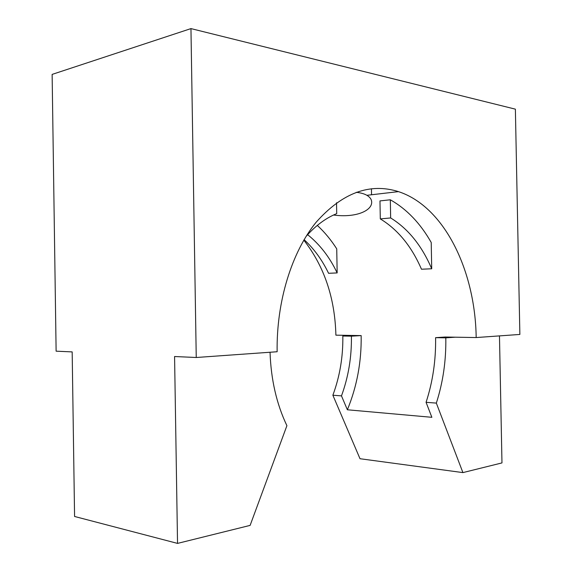 <?xml version="1.0" encoding="UTF-8"?>
<svg xmlns="http://www.w3.org/2000/svg" width="572" height="572" viewBox="0 0 572 572"><rect width="100%" height="100%" fill="white"/><g stroke="black" fill="none" stroke-linecap="round" stroke-linejoin="round"><path stroke-width="0.86" d="M333.519 215.036C355.948 218.032 372.065 210.653 371.678 202.102C371.636 199.464 370.041 197.197 366.902 195.302C364.3 193.808 360.753 192.807 356.27 192.314M307.614 234.677C319.805 244.408 329.658 257.157 337.158 272.923L336.736 248.849C331.074 239.947 324.603 232.132 317.31 225.411M431.71 268.776L431.216 242.478C420.32 223.266 406.685 209.037 390.318 199.785L379.972 200.915L380.301 218.904C397.847 229.579 411.575 246.353 421.478 269.226L431.71 268.776C421.836 245.688 408.151 228.743 390.655 217.946L380.301 218.904M270.041 352.238C270.978 379.586 276.605 404.061 286.908 425.682L250.121 525.389L177.535 543.4L174.574 356.52L196.246 357.5L277.141 351.737C276.333 301.365 291.892 251.987 316.137 222.236C342.299 192.807 369.748 182.604 398.477 191.627C444.558 206.642 475.325 271.006 476.176 337.551L445.123 337.022L435.592 337.666C435.971 360.174 432.797 381.724 426.068 402.316L436.336 403.103L462.912 472.601L360.002 458.723L332.868 395.223L341.484 395.881C348.419 376.898 351.73 356.992 351.408 336.172L361.168 335.592L335.893 335.163C334.935 297.983 324.238 266.309 303.818 240.147M426.068 402.316L431.867 417.31L347.368 409.781C356.964 386.45 361.561 361.718 361.168 335.592M337.158 272.923L328.578 273.294C322.179 259.974 314.021 248.763 304.097 239.668M455.283 337.194L445.802 337.852L435.592 337.666M476.176 337.551L519.869 334.441L515.379 109.159L190.955 28.6L196.246 357.5M177.535 543.4L74.575 516.473L72.172 351.902L56.12 351.179L52.131 74.403L190.955 28.6M352.602 335.442L342.828 336.021L351.408 336.172M347.368 409.781L341.484 395.881M390.318 199.785L390.655 217.946M336.529 202.738L336.722 213.628C325.768 218.082 315.551 225.675 306.077 236.4M445.802 337.852C446.189 360.553 443.028 382.303 436.336 403.103M499.47 335.893L501.973 462.912L462.912 472.601M332.868 395.223C339.825 376.405 343.143 356.671 342.828 336.021M398.477 191.627L366.902 195.302M371.435 188.753L371.543 194.759"/></g></svg>
